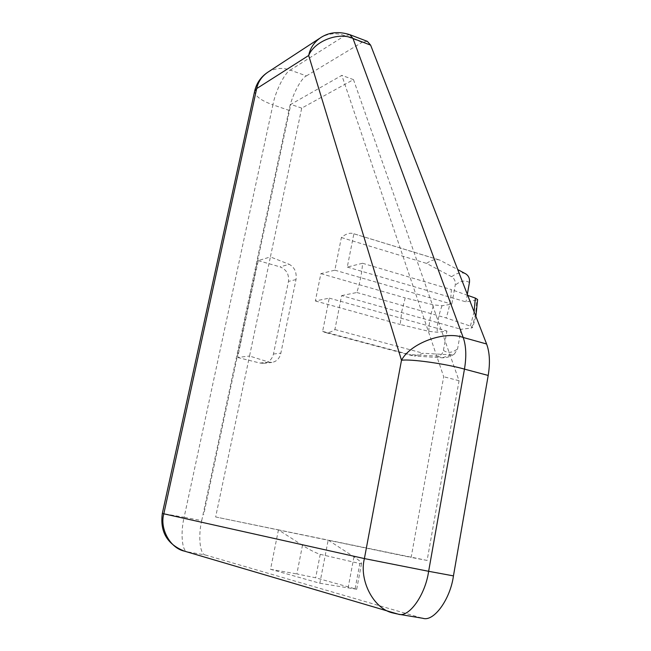 <?xml version="1.0" encoding="UTF-8"?>
<svg xmlns="http://www.w3.org/2000/svg" width="651" height="651" viewBox="0 0 651 651"><rect width="100%" height="100%" fill="white"/><g stroke="black" fill="none" stroke-linecap="round" stroke-linejoin="round"><path stroke-width="0.49" stroke-dasharray="3.25 2.44" d="M341.62 295.611L356.838 292.511C360.044 282.428 361.956 272.679 362.566 263.264L347.276 267.073L353.875 233.799L353.192 233.554C349.62 232.562 345.689 233.896 341.384 237.55L334.866 270.165L320.886 273.64L315.361 300.965L329.268 298.134L322.619 331.367L324.898 332.384C327.909 333.149 331.237 332.197 334.899 329.528L341.62 295.611L461.071 329.292L457.563 348.928L454.447 353.981L451.257 354.86L423.288 353.273L414.361 355.999L409.65 354.575L437.212 356.113C440.532 355.926 442.607 353.981 443.437 350.295L446.928 331.042L437.195 332.246L428.83 331.335L400.21 324.491L401.781 311.333L405.215 297.922L433.688 304.896L442.029 305.718L451.786 304.147L455.22 285.171C455.724 281.468 454.536 278.652 451.639 276.716L426.6 263.419C431.255 260.026 435.592 258.895 439.612 260.034L457.718 269.571M322.619 331.367L409.65 354.575M329.268 298.134L446.928 331.042M347.276 267.073L465.978 301.877L476.41 300.201L477.606 299.509M356.838 292.511L446.187 317.948L470.364 326.078L472.667 327.502L471.487 327.998L461.071 329.292M467.735 295.383L451.338 289.573C451.045 298.76 449.336 308.216 446.187 317.948M353.875 233.799L440.385 260.31M467.328 294.325L465.978 301.877M320.886 273.64L405.215 297.922M334.866 270.165L451.786 304.147M362.566 263.264L451.338 289.573M334.899 329.528L423.288 353.273M315.361 300.965L400.21 324.491M319.486 38.425L321.122 37.359C329.048 33.193 336.917 32.64 344.721 35.715L349.823 34.682M367.376 41.363L362.111 42.307L344.721 35.715L290.248 70.096C282.998 67.395 275.69 67.997 268.31 71.895L268.31 71.895M398.428 614.227L422.922 618.304M254.696 90.961L254.614 91.352C255.127 96.193 261.23 100.685 272.907 104.827C275.381 91.466 284.699 72.66 290.248 70.096L306.409 75.898C300.721 78.389 291.322 97.032 288.914 110.336L272.907 104.827L184.127 517.301L162.335 513.444M184.363 551.128L187.325 551.812C181.979 551.552 180.376 532.673 184.127 517.301L201.729 520.613C198.026 535.887 199.873 554.701 205.391 554.994L187.325 551.812L397.151 613.934M421.604 618.002L205.391 554.994M201.729 520.613L288.914 110.336M306.409 75.898L362.111 42.307M278.449 529.873L270.531 569.308L319.844 583.247L328.177 540.094L427.113 560.438L459.053 380.737L353.485 79.617L301.714 108.139L270.393 256.925L258.211 260.628L237.648 357.489L249.528 356.032L215.644 516.967L278.449 529.873L302.479 545.326C309.99 550.005 315.906 553.008 320.219 554.327L359.84 563.546L361.557 563.335C361.191 562.09 358.66 559.941 353.957 556.865L328.177 540.094L278.449 529.873M319.844 583.247L356.699 589.261L315.67 577.803L296.848 573.922L302.479 545.326M237.648 357.489L259.985 363.055L263.476 363.331C268.863 362.363 272.191 359.262 273.453 354.03L288.474 281.427C289.215 274.331 286.407 269.481 280.052 266.877L289.199 264.314C294.594 267.252 296.864 272.33 296.01 279.556L280.858 353.135C279.621 358.432 276.651 361.533 271.947 362.436L268.92 362.102L249.528 356.032L270.393 256.925L289.199 264.314M215.644 516.967L411.139 557.411L443.689 376.717L341.832 75.37L290.834 104.372L203.69 514.689M427.113 560.438L411.139 557.411M270.531 569.308L296.848 573.922M341.384 237.55L426.6 263.419M301.714 108.139L290.834 104.372M258.211 260.628L280.052 266.877M353.485 79.617L341.832 75.37M459.053 380.737L443.689 376.717M451.257 354.86L442.232 357.79L437.212 356.113M443.437 350.295C447.408 353.436 452.12 352.98 457.563 348.928M474.107 311.796L470.364 326.078M471.487 327.998C475.084 318.412 476.727 309.152 476.41 300.201M451.639 276.716C456.799 272.867 461.518 271.931 465.799 273.9M469.436 282.518C465.237 279.906 460.501 280.784 455.22 285.171M428.83 331.335C429.001 322.701 430.62 313.888 433.688 304.896M442.029 305.718C438.66 314.775 437.049 323.62 437.195 332.246M320.219 554.327L315.67 577.803M355.129 588.659L359.84 563.546M353.957 556.865L348.057 588.138M273.453 354.03L280.858 353.135M268.92 362.102L259.985 363.055M296.01 279.556L288.474 281.427M454.447 353.981C450.427 356.715 446.35 357.985 442.232 357.79L414.361 355.999M475.889 316.394L472.675 327.51M356.699 589.261L361.557 563.335M263.476 363.331L271.947 362.436M439.612 260.034L353.192 233.554M412.238 355.658L324.898 332.384"/><path stroke-width="0.98" d="M477.606 299.509L475.336 298.085L467.735 295.383M457.718 269.571L465.799 273.9C468.728 275.869 469.941 278.742 469.436 282.518L467.328 294.325M397.151 613.934L393.123 613.022C373.519 609.043 358.856 580.187 364.397 558.582L428.635 571.301L464.464 369.117C445.553 363.722 410.399 358.839 401.496 360.263C410.325 343.248 444.584 330.537 463.187 337.462C466.149 345.901 466.572 356.455 464.464 369.117L488.201 375.448C490.244 362.884 489.707 352.403 486.598 343.997L463.187 337.462L352.972 38.425C338.886 31.63 314.409 41.086 308.68 55.49C310.193 47.914 314.335 41.867 321.122 37.359C329.447 32.143 339 31.248 349.782 34.666M349.847 34.69L352.972 38.425L370.622 45.122L367.376 41.363L349.847 34.69M184.363 551.128C167.169 544.293 159.821 531.737 162.335 513.444L163.824 513.818C159.552 528.376 169.968 548.093 184.363 551.128L398.428 614.227C409.048 617.945 425.396 594.754 428.635 571.301L453.446 575.891C450.354 599.14 433.835 622.055 422.922 618.304L398.428 614.227M254.696 90.961C256.592 82.897 261.124 76.541 268.31 71.895C261.995 76.094 258.121 81.652 256.689 88.577L254.614 91.352L162.335 513.427M488.201 375.448L453.446 575.891M370.622 45.122L486.598 343.997M475.336 298.085L474.107 311.796M401.496 360.263L364.397 558.582L163.824 513.818L256.689 88.577L308.68 55.49L401.496 360.263M477.614 299.509L475.889 316.394M268.31 71.895L319.486 38.425"/></g></svg>
